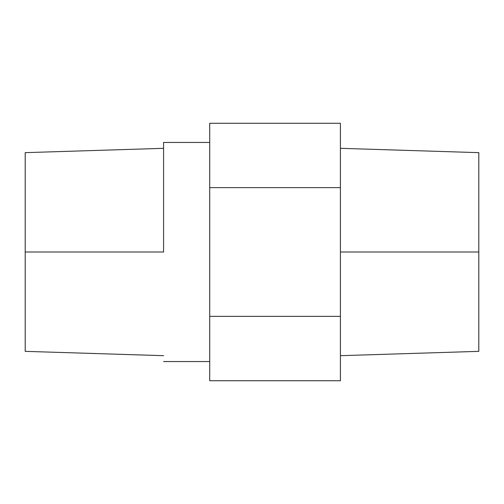 <?xml version="1.0" encoding="UTF-8"?>
<svg xmlns="http://www.w3.org/2000/svg" width="504" height="504" viewBox="0 0 504 504"><rect width="100%" height="100%" fill="white"/><g stroke="black" fill="none" stroke-linecap="round" stroke-linejoin="round"><path stroke-width="0.76" d="M340.414 252L478.8 252L478.8 152.649L478.8 252L340.414 252M163.586 252L25.2 252L163.586 252L163.586 142.443L163.586 252M25.2 152.649L25.2 351.351L25.2 152.649L163.586 148.321M340.414 123.278L209.714 123.278L340.414 123.278L340.414 187.639L209.714 187.639L209.714 123.278L209.714 187.639L340.414 187.639L340.414 316.361L209.714 316.361L209.714 187.639L209.714 316.361L340.414 316.361L340.414 380.722L209.714 380.722L209.714 316.361L209.714 380.722L340.414 380.722L340.414 123.278M478.8 351.351L478.8 252L478.8 351.351L340.414 355.679M340.414 148.321L478.8 152.649M163.586 142.443L209.714 142.443M163.586 355.679L25.2 351.351M163.586 361.557L209.714 361.557"/></g></svg>
